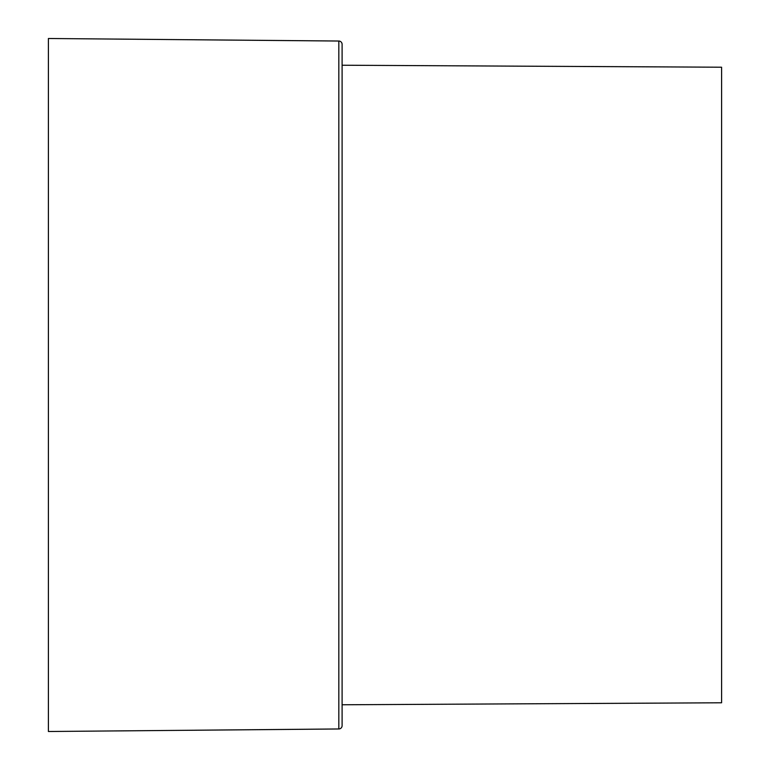 <?xml version="1.0" encoding="UTF-8"?>
<svg xmlns="http://www.w3.org/2000/svg" width="770" height="770" viewBox="0 0 770 770"><rect width="100%" height="100%" fill="white"/><g stroke="black" fill="none" stroke-linecap="round" stroke-linejoin="round"><path stroke-width="1.16" d="M342.101 704.771L721.596 702.779L721.596 67.221L342.101 65.229M338.829 728.969L48.404 731.5L48.404 38.5L338.829 41.031A3.301 3.301 0 0 1 342.101 44.333L342.101 725.667A3.301 3.301 0 0 1 338.829 728.969L338.829 41.031"/></g></svg>
